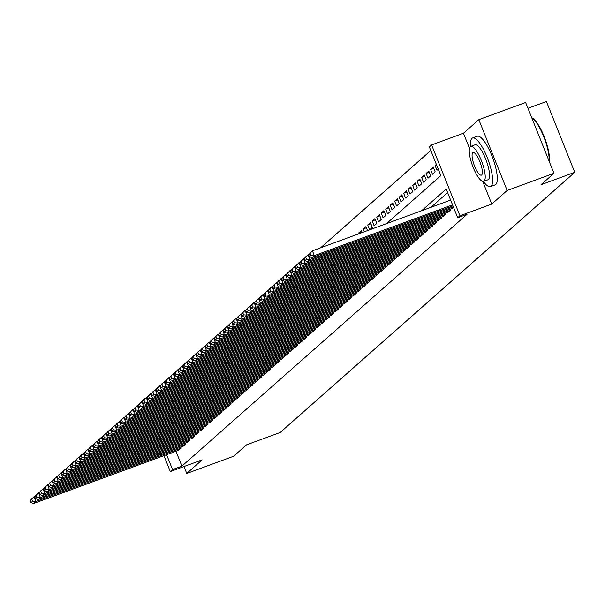 <?xml version="1.0" encoding="UTF-8"?>
<svg xmlns="http://www.w3.org/2000/svg" width="605" height="605" viewBox="0 0 605 605"><rect width="100%" height="100%" fill="white"/><g stroke="black" fill="none" stroke-linecap="round" stroke-linejoin="round"><path stroke-width="0.91" d="M386.497 223.631L440.848 175.624L429.361 146.917L431.607 144.935L459.936 215.758L457.69 217.739L446.203 189.025L421.632 210.737M482.707 181.409L491.767 204.066L507.141 190.484L553.953 173.295L525.632 102.472L478.82 119.661L463.438 133.244L431.607 144.935M527.953 108.28L546.421 101.504L574.75 172.319L280.191 432.499L246.485 444.872L233.575 456.276L186.763 473.465L202.146 459.876L170.315 471.567L163.955 455.671M142.236 401.38L141.986 400.744L144.232 398.763L144.413 399.224M145.434 398.317L144.232 398.763M430.79 150.486L320.567 247.838M507.141 190.484L478.82 119.661M183.996 466.546L186.763 473.465M452.253 208.453L453.568 207.432M447.768 212.415L450.498 210.139L450.135 209.232M443.276 216.386L446.006 214.102L445.643 213.194M438.784 220.349L441.521 218.072L441.158 217.165M434.292 224.319L437.029 222.035L436.666 221.127M429.807 228.282L432.537 226.005L432.174 225.098M425.315 232.252L428.045 229.968L427.682 229.061M420.823 236.215L423.56 233.938L423.197 233.023M416.331 240.177L419.068 237.901L418.705 236.994M411.846 244.148L414.576 241.871L414.213 240.956M407.354 248.11L410.084 245.834L409.721 244.927M402.862 252.081L405.6 249.797L405.237 248.889M398.37 256.044L401.107 253.767L400.744 252.86M393.885 260.014L396.615 257.73L396.252 256.822M389.393 263.977L392.123 261.7L391.76 260.793M384.901 267.947L387.639 265.663L387.276 264.756M380.409 271.91L383.147 269.633L382.784 268.718M375.924 275.872L378.654 273.596L378.291 272.689M371.432 279.843L374.162 277.566L373.799 276.651M366.94 283.805L369.678 281.529L369.315 280.622M362.448 287.776L365.186 285.492L364.823 284.584M357.963 291.739L360.693 289.462L360.33 288.555M353.471 295.709L356.201 293.425L355.838 292.517M348.979 299.672L351.717 297.395L351.346 296.488M344.487 303.634L347.225 301.358L346.862 300.451M339.995 307.605L342.732 305.328L342.37 304.413M335.51 311.567L338.24 309.291L337.877 308.384M331.018 315.538L333.756 313.261L333.385 312.346M326.526 319.5L329.264 317.224L328.901 316.317M322.034 323.471L324.772 321.187L324.409 320.279M317.549 327.434L320.279 325.157L319.916 324.25M313.057 331.404L315.795 329.12L315.424 328.212M308.565 335.367L311.303 333.09L310.94 332.175M304.073 339.329L306.811 337.053L306.448 336.146M299.588 343.3L302.318 341.023L301.955 340.108M295.096 347.262L297.834 344.986L297.463 344.079M290.604 351.233L293.342 348.949L292.979 348.041M286.112 355.195L288.85 352.919L288.487 352.012M281.627 359.166L284.358 356.882L283.995 355.974M277.135 363.129L279.873 360.852L279.502 359.945M272.643 367.099L275.381 364.815L275.018 363.907M268.151 371.062L270.889 368.785L270.526 367.87M263.667 375.024L266.397 372.748L266.034 371.841M259.174 378.995L261.904 376.718L261.541 375.803M254.682 382.957L257.42 380.681L257.057 379.774M250.19 386.928L252.928 384.644L252.565 383.736M245.706 390.89L248.436 388.614L248.073 387.707M241.213 394.861L243.944 392.577L243.581 391.669M236.721 398.824L239.459 396.547L239.096 395.64M232.229 402.794L234.967 400.51L234.604 399.602M227.745 406.757L230.475 404.48L230.112 403.565M223.253 410.719L225.983 408.443L225.62 407.536M218.76 414.69L221.498 412.413L221.135 411.498M214.268 418.652L217.006 416.376L216.643 415.469M209.784 422.623L212.514 420.339L212.151 419.431M205.292 426.586L208.022 424.309L207.659 423.402M200.799 430.556L203.537 428.272L203.174 427.364M196.307 434.519L199.045 432.242L198.682 431.335M191.823 438.481L194.553 436.205L194.19 435.298M187.331 442.452L190.061 440.175L189.698 439.26M182.839 446.414L185.576 444.138L185.213 443.231M361.911 231.745L358.735 232.91L361.427 230.528L362.236 232.539M366.403 227.775L363.227 228.94L365.919 226.565L367.53 230.596M370.895 223.812L367.719 224.977L370.411 222.595L372.325 227.382L369.632 229.764L367.719 224.977M375.387 219.842L372.204 221.014L374.903 218.632L376.817 223.419L374.117 225.794L372.204 221.014M379.872 215.879L376.696 217.044L379.388 214.662L381.301 219.449L378.609 221.831L376.696 217.044M384.364 211.909L381.188 213.081L383.88 210.699L385.793 215.486L383.101 217.86L381.188 213.081M388.856 207.946L385.68 209.111L388.372 206.736L390.286 211.516L387.593 213.898L385.68 209.111M393.348 203.976L390.164 205.148L392.864 202.766L394.778 207.553L392.078 209.935L390.164 205.148M397.833 200.013L394.657 201.178L397.349 198.803L399.262 203.582L396.57 205.965L394.657 201.178M402.325 196.05L399.149 197.215L401.841 194.833L403.754 199.62L401.062 202.002L399.149 197.215M406.817 192.08L403.641 193.252L406.333 190.87L408.246 195.657L405.554 198.032L403.641 193.252M411.309 188.117L408.125 189.282L410.825 186.9L412.739 191.687L410.039 194.069L408.125 189.282M415.801 184.147L412.618 185.319L415.31 182.937L417.223 187.724L414.531 190.099L412.618 185.319M420.286 180.184L417.11 181.349L419.802 178.974L421.715 183.754L419.023 186.136L417.11 181.349M424.778 176.214L421.602 177.386L424.294 175.004L426.207 179.791L423.515 182.173L421.602 177.386M429.27 172.251L426.086 173.416L428.786 171.041L430.7 175.821L428 178.203L426.086 173.416M433.762 168.288L430.579 169.453L433.271 167.071L435.184 171.858L432.492 174.24L430.579 169.453M436.568 164.938L435.071 165.483L436.341 164.363M359.052 233.712L358.735 232.91M364.354 231.76L363.227 228.94M435.071 165.483L436.984 170.27L438.254 169.15M175.964 451.262L181.916 466.145L467.052 214.299L457.69 217.739M447.632 192.594L430.994 207.296M178.346 450.385L181.084 448.108L180.721 447.193M491.767 204.066L459.936 215.758M181.916 466.145L172.554 469.586L170.315 471.567M553.953 173.295L541.044 184.699L574.75 172.319M166.602 454.695L172.554 469.586M463.438 133.244L469.472 148.331M178.611 450.286L33.691 503.496L35.929 501.515L34.016 496.728L30.25 500.743L31.014 502.657L32.587 501.273L31.823 499.359M35.067 496.35L31.77 498.717L30.25 500.743M180.857 448.305L35.929 501.515L32.587 501.273M31.014 502.657L33.691 503.496M483.365 181.447A25.902 7.018 -110.2 0 0 490.451 186.605A25.902 7.018 -110.2 0 0 491.094 186.219A25.902 7.018 -110.2 0 0 487.638 158.601A25.902 7.018 -110.2 0 0 472.596 137.978A25.902 7.018 -110.2 0 0 471.961 138.364A25.902 7.018 -110.2 0 0 470.531 146.493M490.451 186.605L495.132 184.888A25.902 7.018 -110.2 0 0 495.775 184.495A25.902 7.018 -110.2 0 0 492.319 156.876A25.902 7.018 -110.2 0 0 477.277 136.254L472.596 137.978M470.796 146.365L475.099 144.784A18.649 5.052 69.8 0 1 485.921 159.629A18.649 5.052 69.8 0 1 488.416 179.519A18.649 5.052 69.8 0 1 487.955 179.798L483.645 181.379A18.649 5.052 -110.2 0 0 484.113 181.099A18.649 5.052 -110.2 0 0 481.618 161.21A18.649 5.052 -110.2 0 0 470.796 146.365A18.649 5.052 -110.2 0 0 470.327 146.644A18.649 5.052 -110.2 0 0 472.823 166.534A18.649 5.052 -110.2 0 0 483.645 181.379M481.663 174.974A12.017 3.252 -110.2 0 0 480.052 162.155A12.017 3.252 -110.2 0 0 473.08 152.589A12.017 3.252 -110.2 0 0 472.777 152.77A12.017 3.252 -110.2 0 0 474.388 165.589A12.017 3.252 -110.2 0 0 481.361 175.155A12.017 3.252 -110.2 0 0 481.663 174.974M549.113 161.187A25.902 7.018 -110.2 0 0 543.691 136.571A25.902 7.018 -110.2 0 0 531.727 117.718A25.281 6.852 69.8 0 1 532.082 117.884A25.281 6.852 69.8 0 1 544.311 136.972A25.281 6.852 69.8 0 1 549.287 161.618M183.103 446.324L38.175 499.533L40.422 497.552L38.508 492.765L34.742 496.781L35.506 498.694L37.079 497.302L36.315 495.389M39.552 492.379L36.262 494.746L34.742 496.781M185.349 444.335L40.422 497.552L37.079 497.302M35.506 498.694L38.175 499.533M187.595 442.353L42.668 495.571L44.914 493.582L43 488.802L39.234 492.81L39.998 494.731L41.571 493.34L40.8 491.426M44.044 488.416L40.754 490.784L39.234 492.81M189.841 440.372L44.914 493.582L41.571 493.34M39.998 494.731L42.668 495.571M192.088 438.391L47.16 491.6L49.406 489.619L47.492 484.832L43.719 488.848L44.483 490.761L46.056 489.377L45.292 487.456M48.536 484.446L45.246 486.813L43.719 488.848M194.326 436.402L49.406 489.619L46.056 489.377M44.483 490.761L47.16 491.6M196.572 434.42L51.652 487.638L53.89 485.649L51.977 480.869L48.211 484.885L48.975 486.798L50.548 485.407L49.784 483.493M53.028 480.483L49.731 482.851L48.211 484.885M198.818 432.439L53.89 485.649L50.548 485.407M48.975 486.798L51.652 487.638M201.064 430.458L56.136 483.667L58.383 481.686L56.469 476.899L52.703 480.914L53.467 482.828L55.04 481.444L54.276 479.531M57.513 476.513L54.223 478.88L52.703 480.914M203.31 428.476L58.383 481.686L55.04 481.444M53.467 482.828L56.136 483.667M205.556 426.487L60.629 479.704L62.875 477.723L60.961 472.936L57.195 476.952L57.959 478.865L59.532 477.474L58.761 475.56M62.005 472.55L58.715 474.917L57.195 476.952M207.802 424.506L62.875 477.723L59.532 477.474M57.959 478.865L60.629 479.704M210.048 422.524L65.121 475.734L67.367 473.753L65.453 468.966L61.68 472.981L62.451 474.895L64.017 473.511L63.253 471.598M66.497 468.588L63.207 470.955L61.68 472.981M212.295 420.543L67.367 473.753L64.017 473.511M62.451 474.895L65.121 475.734M214.533 418.554L69.613 471.771L71.851 469.79L69.938 465.003L66.172 469.019L66.936 470.932L68.509 469.541L67.745 467.627M70.989 464.617L67.692 466.984L66.172 469.019M216.779 416.573L71.851 469.79L68.509 469.541M66.936 470.932L69.613 471.771M219.025 414.591L74.097 467.801L76.343 465.82L74.43 461.033L70.664 465.048L71.428 466.969L73.001 465.578L72.237 463.664M75.474 460.655L72.184 463.022L70.664 465.048M221.271 412.61L76.343 465.82L73.001 465.578M71.428 466.969L74.097 467.801M223.517 410.629L78.59 463.838L80.836 461.857L78.922 457.07L75.156 461.086L75.92 462.999L77.493 461.615L76.722 459.694M79.966 456.684L76.676 459.051L75.156 461.086M225.763 408.64L80.836 461.857L77.493 461.615M75.92 462.999L78.59 463.838M228.009 406.658L83.082 459.876L85.328 457.887L83.414 453.107L79.641 457.123L80.412 459.036L81.978 457.645L81.214 455.731M84.458 452.721L81.168 455.089L79.641 457.123M230.255 404.677L85.328 457.887L81.978 457.645M80.412 459.036L83.082 459.876M232.494 402.696L87.574 455.905L89.812 453.924L87.899 449.137L84.133 453.153L84.897 455.066L86.47 453.682L85.706 451.769M88.95 448.751L85.653 451.118L84.133 453.153M234.74 400.707L89.812 453.924L86.47 453.682M84.897 455.066L87.574 455.905M236.986 398.725L92.058 451.943L94.304 449.954L92.391 445.174L88.625 449.19L89.389 451.103L90.962 449.712L90.198 447.798M93.442 444.788L90.145 447.155L88.625 449.19M239.232 396.744L94.304 449.954L90.962 449.712M89.389 451.103L92.058 451.943M241.478 394.762L96.55 447.972L98.796 445.991L96.883 441.204L93.117 445.219L93.881 447.133L95.454 445.749L94.683 443.836M97.927 440.818L94.637 443.193L93.117 445.219M243.724 392.781L98.796 445.991L95.454 445.749M93.881 447.133L96.55 447.972M245.97 390.792L101.043 444.01L103.289 442.028L101.375 437.241L97.602 441.257L98.373 443.17L99.938 441.779L99.175 439.865M102.419 436.855L99.129 439.222L97.602 441.257M248.216 388.811L103.289 442.028L99.938 441.779M98.373 443.17L101.043 444.01M250.455 386.829L105.535 440.039L107.773 438.058L105.86 433.271L102.094 437.286L102.858 439.2L104.431 437.816L103.667 435.902M106.911 432.893L103.614 435.26L102.094 437.286M252.701 384.848L107.773 438.058L104.431 437.816M102.858 439.2L105.535 440.039M254.947 382.859L110.019 436.076L112.265 434.095L110.352 429.308L106.586 433.324L107.35 435.237L108.923 433.845L108.159 431.932M111.403 428.922L108.106 431.289L106.586 433.324M257.193 380.878L112.265 434.095L108.923 433.845M107.35 435.237L110.019 436.076M259.439 378.896L114.511 432.114L116.757 430.125L114.844 425.345L111.078 429.353L111.842 431.274L113.415 429.883L112.643 427.969M115.888 424.96L112.598 427.327L111.078 429.353M261.685 376.915L116.757 430.125L113.415 429.883M111.842 431.274L114.511 432.114M263.931 374.934L119.004 428.143L121.25 426.162L119.336 421.375L115.563 425.391L116.334 427.304L117.899 425.92L117.136 423.999M120.38 420.989L117.09 423.356L115.563 425.391M266.177 372.945L121.25 426.162L117.899 425.92M116.334 427.304L119.004 428.143M268.416 370.963L123.496 424.181L125.734 422.192L123.821 417.412L120.055 421.428L120.818 423.341L122.391 421.95L121.628 420.036M124.872 417.027L121.582 419.394L120.055 421.428M270.662 368.982L125.734 422.192L122.391 421.95M120.818 423.341L123.496 424.181M272.908 367.001L127.98 420.21L130.226 418.229L128.313 413.442L124.547 417.458L125.311 419.371L126.884 417.987L126.12 416.074M129.364 413.056L126.067 415.423L124.547 417.458M275.154 365.012L130.226 418.229L126.884 417.987M125.311 419.371L127.98 420.21M277.4 363.03L132.472 416.248L134.718 414.266L132.805 409.479L129.039 413.495L129.803 415.408L131.376 414.017L130.604 412.103M133.849 409.093L130.559 411.461L129.039 413.495M279.646 361.049L134.718 414.266L131.376 414.017M129.803 415.408L132.472 416.248M281.892 359.067L136.964 412.277L139.21 410.296L137.297 405.509L133.523 409.524L134.295 411.438L135.86 410.054L135.096 408.141M138.341 405.131L135.051 407.498L133.523 409.524M284.138 357.086L139.21 410.296L135.86 410.054M134.295 411.438L136.964 412.277M286.377 355.097L141.457 408.314L143.695 406.333L141.782 401.546L138.016 405.562L138.779 407.475L140.352 406.084L139.589 404.17M142.833 401.16L139.543 403.527L138.016 405.562M288.623 353.116L143.695 406.333L140.352 406.084M138.779 407.475L141.457 408.314M290.869 351.134L145.941 404.344L148.187 402.363L146.274 397.576L142.508 401.591L143.272 403.505L144.845 402.121L144.081 400.208M147.325 397.198L144.028 399.565L142.508 401.591M293.115 349.153L148.187 402.363L144.845 402.121M143.272 403.505L145.941 404.344M295.361 347.164L150.433 400.381L152.679 398.4L150.766 393.613L147 397.629L147.764 399.542L149.337 398.151L148.565 396.237M151.81 393.227L148.52 395.594L147 397.629M297.607 345.183L152.679 398.4L149.337 398.151M147.764 399.542L150.433 400.381M299.853 343.201L154.925 396.419L157.171 394.43L155.258 389.65L151.484 393.658L152.256 395.579L153.821 394.188L153.057 392.274M156.302 389.265L153.012 391.632L151.484 393.658M302.099 341.22L157.171 394.43L153.821 394.188M152.256 395.579L154.925 396.419M304.338 339.239L159.417 392.448L161.664 390.467L159.743 385.68L155.977 389.696L156.74 391.609L158.313 390.225L157.55 388.304M160.794 385.294L157.504 387.661L155.977 389.696M306.584 337.25L161.664 390.467L158.313 390.225M156.74 391.609L159.417 392.448M308.83 335.268L163.902 388.486L166.148 386.497L164.235 381.717L160.469 385.733L161.232 387.646L162.805 386.255L162.042 384.341M165.286 381.332L161.989 383.699L160.469 385.733M311.076 333.287L166.148 386.497L162.805 386.255M161.232 387.646L163.902 388.486M313.322 331.306L168.394 384.515L170.64 382.534L168.727 377.747L164.961 381.763L165.725 383.676L167.298 382.292L166.526 380.379M169.771 377.361L166.481 379.728L164.961 381.763M315.568 329.324L170.64 382.534L167.298 382.292M165.725 383.676L168.394 384.515M317.814 327.335L172.886 380.553L175.132 378.571L173.219 373.784L169.445 377.8L170.217 379.713L171.782 378.322L171.018 376.408M174.263 373.398L170.973 375.765L169.445 377.8M320.06 325.354L175.132 378.571L171.782 378.322M170.217 379.713L172.886 380.553M322.299 323.373L177.378 376.582L179.625 374.601L177.704 369.814L173.938 373.829L174.701 375.743L176.274 374.359L175.511 372.446M178.755 369.436L175.465 371.803L173.938 373.829M324.545 321.391L179.625 374.601L176.274 374.359M174.701 375.743L177.378 376.582M326.791 319.402L181.863 372.62L184.109 370.638L182.196 365.851L178.43 369.867L179.193 371.78L180.766 370.389L180.003 368.475M183.247 365.465L179.95 367.832L178.43 369.867M329.037 317.421L184.109 370.638L180.766 370.389M179.193 371.78L181.863 372.62M331.283 315.439L186.355 368.649L188.601 366.668L186.688 361.881L182.922 365.896L183.686 367.81L185.259 366.426L184.487 364.512M187.732 361.503L184.442 363.87L182.922 365.896M333.529 313.458L188.601 366.668L185.259 366.426M183.686 367.81L186.355 368.649M335.775 311.477L190.847 364.686L193.093 362.705L191.18 357.918L187.406 361.934L188.178 363.847L189.743 362.455L188.979 360.542M192.224 357.532L188.934 359.899L187.406 361.934M338.021 309.488L193.093 362.705L189.743 362.455M188.178 363.847L190.847 364.686M340.267 307.506L195.339 360.724L197.585 358.735L195.665 353.955L191.898 357.963L192.662 359.884L194.235 358.493L193.471 356.579M196.716 353.57L193.426 355.937L191.898 357.963M342.506 305.525L197.585 358.735L194.235 358.493M192.662 359.884L195.339 360.724M344.752 303.544L199.824 356.753L202.07 354.772L200.157 349.985L196.391 354.001L197.154 355.914L198.727 354.53L197.964 352.609M201.208 349.599L197.911 351.966L196.391 354.001M346.998 301.555L202.07 354.772L198.727 354.53M197.154 355.914L199.824 356.753M349.244 299.573L204.316 352.791L206.562 350.802L204.649 346.022L200.883 350.038L201.646 351.951L203.22 350.56L202.448 348.646M205.692 345.637L202.403 348.004L200.883 350.038M351.49 297.592L206.562 350.802L203.22 350.56M201.646 351.951L204.316 352.791M353.736 295.611L208.808 348.82L211.054 346.839L209.141 342.052L205.367 346.068L206.139 347.981L207.704 346.597L206.94 344.684M210.185 341.666L206.895 344.033L205.367 346.068M355.982 293.629L211.054 346.839L207.704 346.597M206.139 347.981L208.808 348.82M358.228 291.64L213.3 344.858L215.546 342.876L213.626 338.089L209.859 342.105L210.623 344.018L212.196 342.627L211.432 340.713M214.677 337.703L211.387 340.07L209.859 342.105M360.467 289.659L215.546 342.876L212.196 342.627M210.623 344.018L213.3 344.858M362.713 287.677L217.785 340.887L220.031 338.906L218.118 334.119L214.351 338.135L215.115 340.048L216.688 338.664L215.924 336.751M219.169 333.741L215.872 336.108L214.351 338.135M364.959 285.696L220.031 338.906L216.688 338.664M215.115 340.048L217.785 340.887M367.205 283.707L222.277 336.924L224.523 334.943L222.61 330.156L218.844 334.172L219.607 336.085L221.18 334.694L220.417 332.78M223.653 329.77L220.364 332.137L218.844 334.172M369.451 281.726L224.523 334.943L221.18 334.694M219.607 336.085L222.277 336.924M371.697 279.744L226.769 332.954L229.015 330.973L227.102 326.193L223.328 330.201L224.1 332.122L225.673 330.731L224.901 328.817M228.145 325.808L224.856 328.175L223.328 330.201M373.943 277.763L229.015 330.973L225.673 330.731M224.1 332.122L226.769 332.954M376.189 275.782L231.261 328.991L233.507 327.01L231.594 322.223L227.82 326.239L228.584 328.152L230.157 326.768L229.393 324.847M232.638 321.837L229.348 324.204L227.82 326.239M378.427 273.793L233.507 327.01L230.157 326.768M228.584 328.152L231.261 328.991M380.674 271.811L235.746 325.029L237.992 323.04L236.079 318.26L232.312 322.276L233.076 324.189L234.649 322.798L233.885 320.884M237.13 317.875L233.832 320.242L232.312 322.276M382.92 269.83L237.992 323.04L234.649 322.798M233.076 324.189L235.746 325.029M385.166 267.849L240.238 321.058L242.484 319.077L240.571 314.29L236.805 318.306L237.568 320.219L239.141 318.835L238.378 316.922M241.614 313.904L238.325 316.271L236.805 318.306M387.412 265.86L242.484 319.077L239.141 318.835M237.568 320.219L240.238 321.058M389.658 263.878L244.73 317.096L246.976 315.114L245.063 310.327L241.289 314.343L242.06 316.256L243.633 314.865L242.862 312.951M246.106 309.941L242.817 312.309L241.289 314.343M391.904 261.897L246.976 315.114L243.633 314.865M242.06 316.256L244.73 317.096M394.15 259.916L249.222 313.125L251.468 311.144L249.555 306.357L245.781 310.373L246.545 312.286L248.118 310.902L247.354 308.989M250.599 305.971L247.309 308.346L245.781 310.373M396.388 257.934L251.468 311.144L248.118 310.902M246.545 312.286L249.222 313.125M398.635 255.945L253.707 309.163L255.953 307.181L254.04 302.394L250.273 306.41L251.037 308.323L252.61 306.932L251.846 305.018M255.091 302.008L251.793 304.375L250.273 306.41M400.881 253.964L255.953 307.181L252.61 306.932M251.037 308.323L253.707 309.163M403.127 251.982L258.199 305.192L260.445 303.211L258.532 298.424L254.766 302.44L255.529 304.353L257.102 302.969L256.338 301.056M259.575 298.046L256.286 300.413L254.766 302.44M405.373 250.001L260.445 303.211L257.102 302.969M255.529 304.353L258.199 305.192M407.619 248.012L262.691 301.229L264.937 299.248L263.024 294.461L259.25 298.477L260.021 300.39L261.594 298.999L260.823 297.085M264.067 294.075L260.778 296.442L259.25 298.477M409.865 246.031L264.937 299.248L261.594 298.999M260.021 300.39L262.691 301.229M412.111 244.049L267.183 297.267L269.429 295.278L267.516 290.498L263.742 294.506L264.506 296.427L266.079 295.036L265.315 293.123M268.56 290.113L265.27 292.48L263.742 294.506M414.349 242.068L269.429 295.278L266.079 295.036M264.506 296.427L267.183 297.267M416.595 240.087L271.675 293.296L273.914 291.315L272 286.528L268.234 290.544L268.998 292.457L270.571 291.073L269.807 289.152M273.052 286.142L269.754 288.509L268.234 290.544M418.841 238.098L273.914 291.315L270.571 291.073M268.998 292.457L271.675 293.296M421.088 236.116L276.16 289.334L278.406 287.345L276.493 282.565L272.726 286.581L273.49 288.494L275.063 287.103L274.299 285.189M277.536 282.18L274.246 284.547L272.726 286.581M423.334 234.135L278.406 287.345L275.063 287.103M273.49 288.494L276.16 289.334M425.58 232.154L280.652 285.363L282.898 283.382L280.985 278.595L277.219 282.611L277.982 284.524L279.555 283.14L278.784 281.227M282.028 278.209L278.739 280.576L277.219 282.611M427.826 230.165L282.898 283.382L279.555 283.14M277.982 284.524L280.652 285.363M430.072 228.183L285.144 281.401L287.39 279.419L285.477 274.632L281.703 278.648L282.467 280.561L284.04 279.17L283.276 277.256M286.52 274.246L283.231 276.614L281.703 278.648M432.31 226.202L287.39 279.419L284.04 279.17M282.467 280.561L285.144 281.401M434.556 224.221L289.636 277.43L291.875 275.449L289.961 270.662L286.195 274.678L286.959 276.591L288.532 275.207L287.768 273.294M291.013 270.284L287.715 272.651L286.195 274.678M436.802 222.239L291.875 275.449L288.532 275.207M286.959 276.591L289.636 277.43M439.048 220.25L294.121 273.468L296.367 271.486L294.454 266.699L290.687 270.715L291.451 272.628L293.024 271.237L292.26 269.323M295.497 266.313L292.207 268.68L290.687 270.715M441.295 218.269L296.367 271.486L293.024 271.237M291.451 272.628L294.121 273.468M443.541 216.287L298.613 269.497L300.859 267.516L298.946 262.729L295.179 266.745L295.943 268.658L297.516 267.274L296.745 265.361M299.989 262.351L296.7 264.718L295.179 266.745M445.787 214.306L300.859 267.516L297.516 267.274M295.943 268.658L298.613 269.497M448.033 212.317L303.105 265.534L305.351 263.553L303.438 258.766L299.664 262.782L300.435 264.695L302.001 263.304L301.237 261.39M304.481 258.38L301.192 260.747L299.664 262.782M450.279 210.336L305.351 263.553L302.001 263.304M300.435 264.695L303.105 265.534M452.517 208.354L307.597 261.572L309.836 259.583L307.922 254.803L304.156 258.811L304.92 260.732L306.493 259.341L305.729 257.427M308.974 254.418L305.676 256.785L304.156 258.811M453.349 206.895L309.836 259.583L306.493 259.341M304.92 260.732L307.597 261.572M452.948 205.881L312.082 257.601L314.328 255.62L312.414 250.833L308.648 254.849L309.412 256.762L310.985 255.378L310.221 253.457M450.627 200.089L312.414 250.833L308.648 254.849M452.54 204.868L314.328 255.62L310.985 255.378M309.412 256.762L312.082 257.601"/></g></svg>
